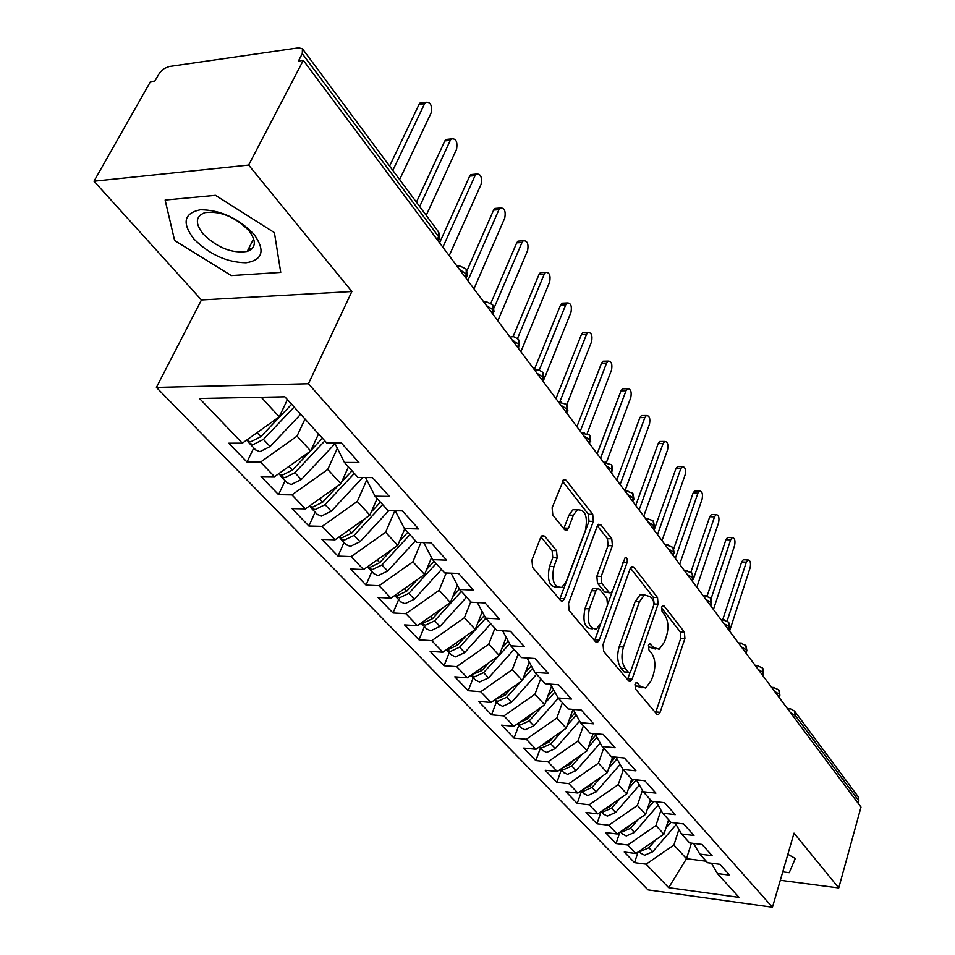 <?xml version="1.0" encoding="UTF-8"?>
<svg xmlns="http://www.w3.org/2000/svg" width="955" height="955" viewBox="0 0 955 955"><rect width="100%" height="100%" fill="white"/><g stroke="black" fill="none" stroke-linecap="round" stroke-linejoin="round"><path stroke-width="1.43" d="M635.015 684.269L635.421 688.937L656.754 714.149L658.341 714.674L660.132 712.287L684.914 638.513L684.389 632.079L664.035 605.948L662.782 605.53L661.684 607.034L662.078 611.63L664.764 615.056C668.261 620.643 668.846 627.626 666.518 635.982L664.429 642.118L659.141 649.245L653.626 647.454L649.663 643.67L648.493 645.246L648.887 649.878L651.632 653.244C655.214 658.783 655.81 665.802 653.435 674.326L651.298 680.581L645.676 688.054L640.268 686.323L637.474 683.004L636.257 682.622L635.015 684.269M248.622 248.634L251.69 249.028M544.66 536.197L542.165 535.588L540.578 537.701L531.947 560.072L532.639 567.401L560.561 600.409L562.793 600.993L564.5 598.737L593.342 521.37L592.721 514.339L566.184 480.27L563.677 479.613L552.121 507.785L552.802 515.043L564.536 529.631L566.924 530.252L568.464 528.187L573.37 515.223L577.357 509.815C585.296 509.552 587.97 516.428 585.403 530.419L566.315 581.428L561.827 587.361C553.876 587.444 551.238 580.497 553.924 566.518L557.207 557.875L556.538 550.677L544.66 536.197L541.521 536.113M780.295 880.283L838.741 887.947L861.004 807.094L303.308 60.344L298.426 61.025L302.281 53.659L302.437 48.777L298.593 47.834L169.142 66.528L164.212 68.545L159.819 72.556L154.841 81.08L150.448 81.7L93.996 181.199L201.445 299.954L156.405 387.408L308.417 383.755L351.87 291.526L248.646 165.072L303.308 60.344M838.741 887.947L794.011 833.154L772.452 907.25L308.417 383.755M603.047 644.506L603.667 651.382L628.593 680.843L630.348 681.393L632.126 679.041L658.067 604.169L657.518 597.567L633.762 567.055L631.768 566.446L630.216 568.535L603.047 644.506M595.526 641.748L569.168 610.591L568.512 603.5L597.185 526.277L598.678 524.235L600.91 524.868L611.785 538.823L612.394 545.723L601.184 576.426L601.805 583.35L609.015 592.267L611.057 592.864L612.68 590.691L625.191 557.469C627.065 557.493 627.674 559.224 627.041 562.662L599.263 640.005L597.508 642.321L595.526 641.748M156.405 387.408L647.956 889.869L772.452 907.25M691.42 843.134L686.49 858.688L668.667 887.673L739.051 897.39L717.42 873.55L729.62 875.15L719.879 864.299L707.607 862.723L699.764 854.08L712.096 855.644L702.021 844.435L689.617 842.907L681.524 833.978L693.987 835.482L683.577 823.902L671.043 822.434L662.675 813.206L675.269 814.651L664.513 802.678L651.847 801.269L643.181 791.731L655.918 793.116L644.792 780.724L631.983 779.376L623.018 769.503L635.887 770.816L624.367 757.995L611.427 756.718L602.151 746.5L615.151 747.741L603.226 734.455L590.142 733.261L580.533 722.672L593.676 723.83L581.308 710.066L568.082 708.956L558.126 697.974L571.412 699.048L558.58 684.771L545.21 683.744L534.884 672.368L548.313 673.347L535.003 658.52L521.49 657.601L510.758 645.783L524.343 646.654L510.519 631.267L496.851 630.443L485.713 618.172L499.441 618.936L485.068 602.939L471.257 602.235L459.677 589.474L473.561 590.13L458.603 573.489L444.648 572.905L432.591 559.63L446.63 560.155L431.063 542.834L416.953 542.392L404.407 528.569L418.588 528.939L402.377 510.901L388.112 510.603L375.04 496.194L389.377 496.421L372.474 477.607L358.053 477.476L344.421 462.447L358.901 462.507L341.269 442.869L326.694 442.917L284.865 396.814L199.488 398.486L242.343 443.156L279.242 416.822L287.407 399.62M668.667 887.673L646.129 864.168L673.896 845.02L678.898 829.429M638.047 852.027L634.55 862.652L646.129 864.168M634.55 862.652L624.26 852.015L635.899 853.507L627.733 844.996L655.93 825.526L660.956 810.186M619.879 832.139L616.047 843.528L627.733 844.996M616.047 843.528L605.434 832.545L617.181 833.99L608.765 825.216L637.391 805.411L642.405 790.358M601.113 811.654L596.959 823.783L608.765 825.216M596.959 823.783L586 812.454L597.866 813.851L589.163 804.779L618.243 784.628L623.293 769.802M581.523 791.146L577.238 803.406L589.163 804.779M577.238 803.406L565.921 791.707L577.906 793.044L568.917 783.661L598.451 763.164L603.667 748.171M561.301 769.969L556.872 782.36L568.917 783.661M556.872 782.36L545.174 770.267L557.278 771.533L547.979 761.839L578.002 740.973L583.386 725.812M540.399 748.075L535.827 760.598L547.979 761.839M535.827 760.598L523.734 748.087L535.958 749.293L526.336 739.265L556.837 718.017L562.4 702.701M518.78 725.43L514.065 738.096L526.336 739.265M514.065 738.096L501.542 725.155L513.886 726.289L503.93 715.904L534.943 694.261L540.697 678.766M496.409 702.009L491.538 714.817L503.93 715.904M491.538 714.817L478.574 701.412L491.037 702.462L480.735 691.718L512.274 669.658L518.219 653.996M473.25 677.752L468.213 690.704L480.735 691.718M468.213 690.704L454.783 676.832L467.377 677.787L456.693 666.65L488.769 644.159L494.929 628.33M449.268 652.635L444.051 665.731L456.693 666.65M444.051 665.731L430.132 651.346L442.845 652.217L431.767 640.662L464.417 617.73L470.791 601.722M424.402 626.599L418.994 639.838L431.767 640.662M418.994 639.838L404.562 624.916L417.395 625.68L405.899 613.695L439.133 590.297L446.212 572.976M398.617 599.585L393.018 612.979L405.899 613.695M393.018 612.979L378.037 597.484L390.989 598.152L379.051 585.702L412.882 561.827L420.976 542.512M371.841 571.556L366.04 585.093L379.051 585.702M366.04 585.093L350.485 569.001L363.557 569.55L351.154 556.61L385.617 532.233L394.857 510.746M344.039 542.44L338.022 556.12L351.154 556.61M338.022 556.12L321.847 539.408L335.05 539.826L322.145 526.36L357.254 501.471L366.78 479.911M315.138 512.167L308.883 526.014L322.145 526.36M308.883 526.014L292.063 508.621L305.385 508.896L291.955 494.893L327.744 469.454L337.354 448.289M285.079 480.687L278.574 494.678L291.955 494.893M278.574 494.678L261.061 476.581L274.515 476.7L260.524 462.113L297.017 436.101L305.003 419.006M253.779 447.907L247.023 462.065L260.524 462.113M247.023 462.065L228.77 443.204L242.343 443.156M344.421 462.447L334.656 442.893M261.228 397.268L279.242 416.822M375.04 496.194L365.574 477.548M297.017 436.101L310.685 450.939L318.54 433.928M274.515 476.7L310.685 450.939M404.407 528.569L395.227 510.746M327.744 469.454L340.875 483.696L348.432 466.864M305.385 508.896L340.875 483.696M432.591 559.63L423.698 542.595M357.254 501.471L369.872 515.151L377.141 498.51M335.05 539.826L369.872 515.151M459.677 589.474L451.058 573.179M385.617 532.233L397.746 545.401L404.741 528.927M363.557 569.55L397.746 545.401M485.713 618.172L477.357 602.545M412.882 561.827L424.557 574.492L431.541 557.613M390.989 598.152L424.557 574.492M510.758 645.783L502.664 630.801M439.133 590.297L450.366 602.498L457.385 585.14M417.395 625.68L450.366 602.498M534.884 672.368L527.029 657.983M464.417 617.73L475.244 629.476L482.251 611.701M442.845 652.217L475.244 629.476M558.126 697.974L550.51 684.15M488.769 644.159L499.214 655.5L506.198 637.343M467.377 677.787L499.214 655.5M580.533 722.672L573.143 709.374M512.274 669.658L522.349 680.593L529.285 662.125M491.037 702.462L522.349 680.593M602.151 746.5L594.977 733.703M534.943 694.261L544.672 704.814L551.56 686.072M513.886 726.289L544.672 704.814M623.018 769.503L616.071 757.184M556.837 718.017L566.243 728.211L573.012 709.374M535.958 749.293L566.243 728.211M643.181 791.731L636.436 779.841M578.002 740.973L587.086 750.833L593.162 733.536M557.278 771.533L587.086 750.833M662.675 813.206L656.121 801.746M598.451 763.164L607.237 772.702L612.704 756.849M577.906 793.044L607.237 772.702M681.524 833.978L675.161 822.912M618.243 784.628L626.743 793.856L631.721 779.089M597.866 813.851L626.743 793.856M699.764 854.08L693.581 843.396M637.391 805.411L645.616 814.34L650.451 799.741M617.181 833.99L645.616 814.34M858.235 803.37L858.903 800.935L795.3 715.546L794.536 718.088M794.823 711.475L858.091 796.613L858.903 800.935M717.42 873.55L711.415 863.213M655.93 825.526L663.904 834.181L668.596 819.736M635.899 853.507L663.904 834.181M248.646 165.072L93.996 181.199M795.276 858.485L787.863 854.295L795.276 858.485L789.224 872.679L795.276 858.485M782.754 871.855L789.224 872.679L782.754 871.855M201.445 299.954L351.87 291.526M231.289 275.589L280.734 272.402L274.407 232.638L215.436 195.321L165.131 200.061L174.622 240.517L231.289 275.589L174.622 240.517L165.131 200.061L215.436 195.321L274.407 232.638L280.734 272.402L231.289 275.589M673.896 845.02L686.49 858.688L706.234 861.219M778.671 696.852L779.459 694.273L778.719 689.785L773.538 687.505L772.392 688.436M762.388 675.042L763.2 672.451L762.472 667.927L757.148 665.623L756.026 666.518M745.58 652.54L746.416 649.913L745.712 645.365L740.221 643.049L739.134 643.909M728.223 629.297L729.083 626.647L728.402 622.063L722.744 619.735L721.693 620.559M710.293 605.291L711.189 602.617L710.52 597.997L704.671 595.657L703.68 596.433M691.754 580.473L692.673 577.763L692.041 573.131L685.988 570.768L685.057 571.496M672.583 554.807L673.538 552.074L672.929 547.406L666.662 545.042L665.79 545.711M652.742 528.234L653.721 525.477L653.148 520.785L646.654 518.41L645.866 519.019M632.198 500.73L633.213 497.937L632.664 493.222L625.931 490.846L625.227 491.383M610.913 472.224L611.964 469.406L611.451 464.655L603.846 462.757M588.841 442.666L589.927 439.825L589.45 435.05L581.667 433.069M565.945 411.999L567.067 409.134L566.625 404.335L558.675 402.27M542.165 380.174L543.335 377.273L542.894 372.402C535.278 367.4 537.164 370.731 535.003 370.134L534.788 370.289M517.467 347.095L518.672 344.17L518.29 339.288C510.531 334.19 512.059 337.593 510.03 337.043L513.014 336.649M491.777 312.703L493.043 309.754L492.708 304.86C487.026 301.792 484.209 301.04 484.221 302.592M465.049 276.914L466.362 273.942L466.088 269.035C460.406 265.944 457.529 265.168 457.433 266.72M634.896 684.675L636.018 686L641.939 687.767M655.393 649.006L649.412 647.192L648.326 645.843M655.596 712.776L680.772 638.262L680.235 631.852L661.481 607.834M654.068 603.285L653.304 597.364L630.407 568.07M627.507 679.566L630.121 672.225M628.39 672.189L629.632 672.571L630.861 670.935L653.745 605.124L653.351 600.492L650.462 596.803L644.458 594.905L639.396 601.781L623.472 647.024C620.989 655.775 621.621 662.961 625.382 668.607L628.39 672.189L624.116 671.89L628.748 672.511M644.41 594.929L640.22 594.714L635.147 601.578L639.396 601.781M624.116 671.89L621.096 668.309C617.336 662.675 616.703 655.488 619.198 646.762L635.147 601.578M597.376 525.799L607.464 538.704L611.785 538.823M609.6 592.804L604.706 592.076L597.472 583.171L596.851 576.247L608.072 545.592L607.464 538.704M612.298 591.551L607.774 604.097M600.456 624.403L594.929 639.743L599.263 640.005M589.354 608.836C586.788 622.075 589.151 628.796 596.457 629.011L601.065 622.923L607.487 605.088L606.879 598.212L599.633 589.307L597.543 588.71L595.896 590.906L589.354 608.836L584.997 608.61C582.419 621.836 584.794 628.545 592.112 628.76L592.542 628.784M594.714 588.59L593.198 588.519L591.563 590.703L595.896 590.906M584.997 608.61L591.563 590.703M594.547 640.602L594.929 639.743M557.35 587.194C549.412 587.17 546.797 580.234 549.495 566.351L552.778 557.72L552.109 550.522L540.924 536.949M577.465 509.755L572.976 509.731L568.977 515.139L573.37 515.223M563.772 528.688L568.977 515.139M559.702 599.394L588.996 521.263L588.364 514.256L562.447 481.093M640.805 853.221L644.625 855.214L652.707 851.753L676.128 824.607M655.81 839.767L648.923 847.754L640.817 851.227L639.599 850.953M729.572 631.1L750.164 567.64C751.024 562.829 750.284 560.263 747.932 559.917L746.321 562.161L741.641 561.994L743.253 559.761L744.196 559.797M669.491 820.715L667.545 822.971M648.946 844.507L641.474 849.663M746.321 562.161L727.161 620.917M741.641 561.994L722.732 619.735L721.013 619.652M670.911 822.279L665.874 828.104M622.409 833.966L626.265 835.959L634.454 832.426L658.079 805.161M638.179 819.486L630.551 828.283L622.338 831.841L620.834 831.471M713.433 609.493L734.622 545.472C735.493 540.554 734.717 537.928 732.258 537.617L730.659 539.838L725.931 539.706L727.531 537.486L728.558 537.51M651.465 800.863L649.221 803.453M631.028 824.428L629.059 826.696L622.588 830.265M730.659 539.838L711.057 598.797M725.931 539.706L707.178 595.848M653.793 801.484L647.454 808.79M603.441 814.09L607.32 816.083L615.617 812.466L639.432 785.117M620.022 798.511L611.582 808.193L603.262 811.822L601.459 811.356M696.804 587.23L718.602 522.66C719.509 517.61 718.673 514.936 716.119 514.649L714.519 516.846L709.744 516.75L711.344 514.554L712.442 514.578M633.583 779.543L630.3 783.315M612.549 803.68L610.042 806.557L603.094 810.222M714.519 516.846L693.282 579.47M709.744 516.75L690.919 572.057M636.293 779.829L628.426 788.866M583.839 793.581L587.755 795.551L596.171 791.862L620.153 764.43M601.328 776.797L592.005 787.445L583.565 791.158L581.464 790.573M679.674 564.286L702.104 499.143C703.023 493.962 702.152 491.24 699.49 490.989L697.902 493.162L693.079 493.09L694.667 490.93L695.849 490.942M615.486 757.124L610.734 762.544M593.509 782.217L590.405 785.762L582.98 789.522M697.902 493.162L675.304 558.436M693.079 493.09L673.741 548.743M617.026 758.867L608.741 768.321M563.605 772.38L567.545 774.35L576.068 770.578L600.229 743.086M582.049 754.319L571.77 766.017L563.211 769.814L560.812 769.085M661.994 540.625L685.093 474.921C686.048 469.585 685.129 466.816 682.336 466.601L680.76 468.738L675.889 468.714L677.465 466.577L678.73 466.577M595.777 735.123L590.5 741.104M573.871 760.013L570.123 764.275L562.209 768.107M680.76 468.738L657.494 534.585M675.889 468.714L654.115 530.073M597.006 737.32L588.387 747.12M193.901 238.989C209.479 254.507 226.884 262.434 246.115 262.78C262.864 259.987 265.478 250.473 253.958 234.25C238.165 218.098 220.319 209.921 200.419 209.754C183.885 213.204 181.713 222.957 193.901 238.989M203.296 234.142C217.501 247.882 232.137 253.648 247.202 251.44C256.119 247.894 256.632 240.911 248.754 230.489C234.858 216.678 220.223 210.733 204.871 212.643C195.429 216.308 194.916 223.482 203.296 234.142M251.869 248.861L248.718 248.467M542.691 750.475L546.642 752.433L555.297 748.577L579.625 721.037M562.185 731.041L550.844 743.861L542.165 747.741L539.456 746.858M643.754 516.201L667.557 449.924C668.536 444.457 667.557 441.628 664.644 441.449L663.092 443.562L658.174 443.574L659.726 441.461L661.087 441.461M575.029 712.788L569.562 718.972M553.602 737.009L549.149 742.047L540.733 745.962M663.092 443.562L639.11 509.97M658.174 443.574L635.732 505.458M576.307 715.068L567.306 725.239M521.048 727.817L525.035 729.775L533.809 725.812L558.329 698.201M541.688 706.891L529.213 720.941L520.403 724.917L517.383 723.842M532.687 713.17L527.447 719.067L518.541 723.042M624.988 490.834L649.472 424.151C650.462 418.517 649.436 415.628 646.38 415.509L644.852 417.574L639.886 417.633L641.414 415.556L642.894 415.544M553.566 689.701L547.884 696.088M644.852 417.574L620.129 484.567M639.886 417.633L616.763 480.043M554.867 692.077L545.472 702.641M498.665 704.372L502.676 706.318L511.582 702.259L536.591 674.254M520.559 681.846L506.819 697.21L497.889 701.28L494.547 700.015M511.092 688.448L504.992 695.276L495.561 699.299M606.556 462.136L630.789 397.543C631.816 391.741 630.718 388.804 627.53 388.721L626.026 390.75L621.013 390.846L622.505 388.828L624.104 388.792M531.314 665.838L525.405 672.451M626.026 390.75L600.528 458.316M621.013 390.846L597.162 453.804M532.663 668.297L522.839 679.292M475.495 680.103L479.529 682.025L488.566 677.883L514.088 649.448M498.737 655.822L483.624 672.642L474.563 676.82L470.922 675.304L475.888 680.509M488.793 662.794L481.738 670.637L471.782 674.708M587.241 433.272L611.51 370.062C612.549 364.082 611.391 361.086 608.049 361.074L606.592 363.055L601.519 363.198L602.975 361.217L604.694 361.169M508.263 641.151L502.103 647.991M606.592 363.055L580.27 431.194M601.519 363.198L576.904 426.682M509.636 643.706L499.346 655.154M451.476 654.951L455.535 656.861L464.715 652.611L490.775 623.746M485.773 618.231L459.594 647.192L450.39 651.465L446.439 649.687M465.742 636.149L457.636 645.114L448.42 649.4L447.143 649.197M566.84 404.61L591.587 341.663C592.649 335.503 591.42 332.436 587.91 332.495L586.501 334.417L581.38 334.62L582.789 332.698L584.639 332.627M484.328 615.593L477.918 622.684M586.501 334.417L559.94 401.577M581.38 334.62L555.953 398.641M426.587 628.879L430.669 630.778L439.98 626.42L466.601 597.114M461.42 591.396L434.668 620.786L425.333 625.179L421.083 623.09M441.914 608.442L432.639 618.637L423.292 623.03L421.609 622.732M544.29 378.598L570.983 312.321C572.069 305.946 570.768 302.831 567.091 302.95L565.73 304.824L560.549 305.063L561.922 303.201L563.916 303.105M459.498 589.128L452.801 596.493M565.73 304.824L539.277 370.074M560.549 305.063L534.287 369.621M400.766 601.841L404.872 603.715L414.327 599.239L441.532 569.478M436.149 563.546L408.812 593.401L399.333 597.902L394.797 595.466M417.287 579.613L406.711 591.169L397.208 595.681L395.119 595.24M520.893 351.679L549.674 281.952C550.772 275.374 549.4 272.187 545.544 272.402L544.231 274.192L539.002 274.503L540.315 272.7L542.464 272.581M434.083 561.277L426.682 569.347M544.231 274.192L517.514 338.488M539.002 274.503L513.086 336.661M373.966 573.776L378.096 575.626L387.694 571.018L415.509 540.793M409.91 534.633L381.964 564.954L372.343 569.586L368.606 568.153L367.544 566.733M391.801 549.591L379.78 562.638L370.134 567.27L367.627 566.685M497.842 320.82L527.626 250.52C528.736 243.716 527.279 240.469 523.233 240.767L521.979 242.498L516.703 242.857L517.956 241.138L520.272 240.982M407.773 532.269L399.512 541.234M521.979 242.498L494.117 307.868M516.703 242.857L490.87 303.26M346.128 544.613L350.27 546.439L360.023 541.712L388.828 510.615M382.657 504.598L354.066 535.409L344.289 540.16L340.529 538.763L339.407 537.152M365.443 518.29L351.798 532.997L341.997 537.761L339.073 536.973M473.967 288.852L504.777 217.979C505.923 210.936 504.371 207.617 500.122 208.023L498.94 209.658L493.604 210.088L494.797 208.453L497.28 208.25M380.436 502.139L371.22 512.071M498.94 209.658L467.855 280.675M493.604 210.088L467.031 270.599M317.179 514.303L321.346 516.094L331.254 511.235L362.709 477.524M354.329 473.37L325.058 504.682L315.126 509.564L311.354 508.203L310.196 506.52M338.154 485.629L322.695 502.163L312.739 507.069L309.396 506.055M449.196 255.689L481.105 184.255C482.263 176.95 480.616 173.559 476.163 174.085L475.053 175.625L469.669 176.126L470.779 174.586L473.453 174.335M352.013 470.815L341.723 481.809M475.053 175.625L442.869 247.202M469.669 176.126L439.575 242.809M287.073 482.764L291.251 484.519L301.314 479.517L335.038 443.645M324.843 440.864L294.868 472.701L284.769 477.727L280.985 476.39L279.815 474.635M309.921 451.5L292.409 470.087L282.286 475.124L278.538 473.835M426.217 215.364L456.562 149.278C457.732 141.71 455.977 138.248 451.309 138.893L450.283 140.337L444.851 140.91L445.866 139.466L448.731 139.167M322.432 438.214L310.936 450.414M450.283 140.337L419.663 206.543M444.851 140.91L416.416 202.162M255.713 449.936L259.915 451.655L270.146 446.498L300.682 414.255M294.14 407.033L263.437 439.396L253.171 444.576L249.362 443.275L248.169 441.437M291.621 404.263L260.858 436.674L250.58 441.867L246.772 440.565M399.632 179.576L431.099 112.988C432.269 105.134 430.407 101.588 425.512 102.376L424.581 103.701L419.09 104.358L420.021 103.033L423.089 102.663M424.581 103.701L392.815 170.408M419.09 104.358L389.592 166.075M790.394 708.765L794.536 711.081L795.3 715.546L790.454 712.621M437.223 239.645L438.584 236.649L302.281 53.659M438.823 241.782L438.405 231.767L302.711 49.135M779.161 697.508L779.459 694.273L774.601 691.396M787.421 708.562L789.427 708.717L788.245 709.672M762.902 675.734L763.2 672.451L758.246 669.491M774.577 687.54L771.592 687.361M746.118 653.256L746.416 649.913L741.366 646.893M758.27 665.659L755.262 665.504M728.784 630.049L729.083 626.647L723.926 623.555M741.438 643.073L738.406 642.942M710.878 606.079L711.189 602.617L705.924 599.442M724.057 619.747L722.744 619.735M692.375 581.297L692.673 577.763L687.302 574.504M706.103 595.657L703.047 595.586M673.239 555.667L673.538 552.074L668.046 548.731M687.54 570.744L684.472 570.72M653.435 529.154L653.721 525.477L648.123 522.039M668.345 544.995L665.265 544.995M632.926 501.685L633.213 497.937L627.483 494.415M648.481 518.338L645.389 518.386M611.678 473.238L611.964 469.406L606.103 465.777M627.901 490.739L624.809 490.834M589.641 443.741L589.927 439.825L583.935 436.101M606.592 462.148L603.488 462.292M566.84 413.205L567.067 409.134L560.931 405.29M584.484 432.508L581.392 432.699M543.18 381.534L543.335 377.273L537.044 373.321M561.552 401.745L558.472 402.007M518.613 348.623L518.672 344.17L512.238 340.099M537.749 369.824L534.681 370.146M493.067 314.422L493.043 309.754L486.441 305.552M466.494 278.836L466.362 273.942L459.594 269.597M487.289 302.162L484.185 302.544M460.525 266.278L457.35 266.612M636.018 686L640.268 686.323M649.233 643.968L650.892 644.064M649.412 647.192L653.626 647.454M662.34 605.864L664.035 605.948M680.235 631.852L684.389 632.079M680.772 638.262L684.914 638.513M655.93 711.941L660.132 712.287M635.851 682.885L637.474 683.004M631.112 566.96L633.762 567.055M653.304 597.364L657.518 597.567M654.008 603.966L658.067 604.169M627.865 678.73L632.126 679.041M619.198 646.762L623.472 647.024M621.096 668.309L625.382 668.607M598.009 524.808L600.91 524.868M608.072 545.592L612.394 545.723M596.851 576.247L601.184 576.426M597.472 583.171L601.805 583.35M604.706 592.076L609.015 592.267M622.827 562.507L627.041 562.662M552.109 550.522L556.538 550.677M552.778 557.72L557.207 557.875M549.495 566.351L553.924 566.518M564.059 528.067L568.464 528.187M562.984 480.234L566.184 480.27M588.364 514.256L592.721 514.339M588.996 521.263L593.342 521.37M560.096 598.522L564.5 598.737M652.707 851.753L648.923 847.754M634.454 832.426L630.551 828.283M610.042 806.557L609.386 805.865M615.617 812.466L611.582 808.193M590.405 785.762L589.617 784.926M596.171 791.862L592.005 787.445M570.123 764.275L569.18 763.272M576.068 770.578L571.77 766.017M549.149 742.047L548.039 740.877M555.297 748.577L550.844 743.861M527.447 719.067L526.169 717.718M533.809 725.812L529.213 720.941M504.992 695.276L503.536 693.736M511.582 702.259L506.819 697.21M481.738 670.637L480.079 668.894M488.566 677.883L483.624 672.642M457.636 645.114L455.774 643.145M464.715 652.611L459.594 647.192M432.639 618.637L430.562 616.429M439.98 626.42L434.668 620.786M406.711 591.169L404.383 588.71M414.327 599.239L408.812 593.401M379.78 562.638L377.201 559.917M387.694 571.018L381.964 564.954M351.798 532.997L348.945 529.977M360.023 541.712L354.066 535.409M322.695 502.163L319.555 498.844M331.254 511.235L325.058 504.682M292.409 470.087L288.947 466.422M301.314 479.517L294.868 472.701M260.858 436.674L257.062 432.651M270.146 446.498L263.437 439.396M779.901 695.192L779.113 690.358M763.666 673.406L762.878 668.5M746.905 650.916L746.118 645.938M729.608 627.71L728.808 622.648M711.726 603.727L710.926 598.582M693.246 578.933L692.447 573.716M674.135 553.303L673.335 547.991M654.366 526.778L653.554 521.37M633.893 499.322L633.07 493.807M612.68 470.863L611.857 465.24M590.679 441.377L589.856 435.635M567.867 410.781L567.031 404.92M544.183 379.028L543.335 373.035M519.58 346.032L518.72 339.908M494.01 311.748L493.138 305.457M467.401 276.079L466.506 269.62M439.694 238.941L438.787 232.316M657.255 714.579L658.341 714.674M629.106 681.297L630.348 681.393M640.22 594.714L644.458 594.905M593.198 588.519L597.543 588.71M596.063 642.226L597.508 642.321M572.976 509.731L577.357 509.815M565.157 530.204L566.924 530.252M561.122 600.91L562.793 600.993M641.187 853.639L639.014 851.359M743.253 559.761L747.932 559.917M622.803 834.384L620.344 831.805M727.531 537.486L732.258 537.617M603.835 814.508L601.077 811.619M711.344 514.554L716.119 514.649M584.233 793.987L581.165 790.776M694.667 490.93L699.49 490.989M563.999 772.798L560.597 769.229M677.465 466.577L682.336 466.601M253.66 238.738L247.202 251.44M543.085 750.881L539.324 746.953M659.726 441.461L664.644 441.449M521.454 728.235L517.312 723.902M641.414 415.556L646.38 415.509M499.059 704.79L494.523 700.027M622.505 388.828L627.53 388.721M602.975 361.217L608.049 361.074M451.882 655.369L446.725 649.973M582.789 332.698L587.91 332.495M426.981 629.297L421.644 623.711M561.922 303.201L567.091 302.95M401.16 602.259L395.621 596.457M540.315 272.7L545.544 272.402M374.36 574.194L368.606 568.153M517.956 241.138L523.233 240.767M346.522 545.03L340.529 538.763M494.797 208.453L500.122 208.023M317.573 514.721L311.354 508.203M470.779 174.586L476.163 174.085M287.455 483.182L280.985 476.39M445.866 139.466L451.309 138.893M256.107 450.342L249.362 443.275M420.021 103.033L425.512 102.376"/></g></svg>
